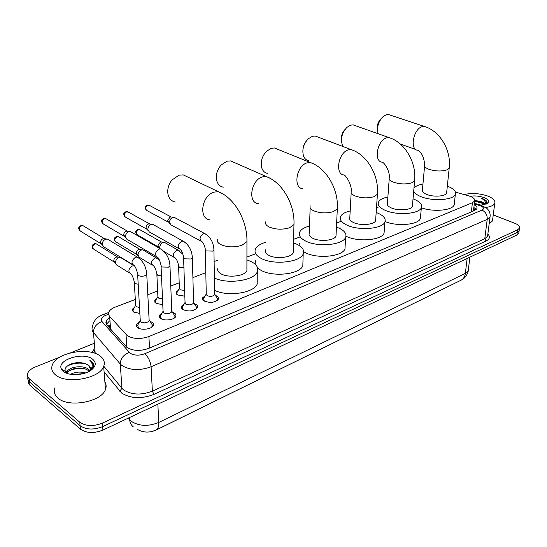 <?xml version="1.0" encoding="UTF-8"?>
<svg xmlns="http://www.w3.org/2000/svg" width="547" height="547" viewBox="0 0 547 547"><rect width="100%" height="100%" fill="white"/><g stroke="black" fill="none" stroke-linecap="round" stroke-linejoin="round"><path stroke-width="0.82" d="M184.838 296.187L177.597 294.977L176.278 292.105L178.322 290.231M162.76 304.672L156.039 303.373L154.787 300.467L156.866 298.518M139.868 313.445L133.7 312.07L132.518 309.13L134.644 307.106M215.299 295.175L218.109 296.925L218.438 299.134C215.046 302.635 210.274 303.257 204.127 301L202.746 299.722L202.499 298.019L205.412 295.483M194.219 303.482L197.029 305.117L197.658 306.32L197.508 307.585C193.966 311.264 189.064 311.927 182.814 309.595L181.351 308.05L181.262 306.566L184.23 303.927M172.373 312.084L175.389 313.834L175.997 315.051L175.826 316.337C174.643 319.831 164.558 321.287 160.729 318.491L159.321 316.939L159.252 315.428L162.281 312.686M149.762 321.021L152.962 322.874L153.536 324.104L153.351 325.41C152.107 329.068 141.646 330.648 137.823 327.728L136.579 326.395L136.429 324.624L139.526 321.773M135.314 299.476L115.26 307.099C111.903 308.405 109.756 310.067 108.812 312.07L108.525 314.334L109.4 316.166L127.321 335.687C133.406 339.085 140.6 339.372 148.907 336.542L472.423 202.711L474.639 200.94C475.179 198.971 473.196 197.282 468.69 195.881L455.453 192.106M473.531 210.26L473.511 210.964M151.457 431.61L156.162 430.051L459.008 281.199M107.889 326.203L109.721 325.15L109.585 328.118M378.121 207.238L376.486 207.86M340.302 221.61L336.631 223.005M299.53 237.097L293.575 239.36M255.435 253.849L246.923 257.083M205.816 272.7L192.9 277.602M179.19 282.813L170.767 286.013M157.645 290.997L147.813 294.73M519.26 229.856L519.137 230.745L517.271 232.4L102.631 426.619C93.681 430.092 86.173 429.785 80.101 425.689L29.647 382.066C28.041 380.63 27.459 378.982 27.911 377.136C27.459 378.982 28.041 380.63 29.647 382.066L80.101 425.689C86.173 429.785 93.681 430.092 102.631 426.619L517.271 232.4L519.137 230.745L519.26 229.856M518.884 232.468L518.761 233.357L516.894 235.025L102.918 430.079C93.988 433.566 86.488 433.258 80.43 429.149L30.058 385.382C28.451 383.946 27.87 382.298 28.314 380.452M109.215 317.595L106.248 320.87L105.906 322.504L106.433 324.392L127.082 347.55C133.153 351.01 140.34 351.297 148.64 348.412L474.734 210.445L476.922 208.66C477.408 207.32 476.499 206.021 474.181 204.769M493.25 214.923L514.987 223.347C518.522 224.796 520.026 226.39 519.513 228.126L517.647 229.774L102.344 423.146C93.373 426.612 85.852 426.298 79.766 422.216L29.244 378.736C27.453 377.129 26.933 375.297 27.699 373.232C28.786 370.716 31.316 368.637 35.295 366.989L59.855 357.123M70.454 352.87L93.852 343.475M473.859 207.491L476.321 209.474M106.433 324.398L109.462 320.932M100.286 356.118C104.033 359.037 105.161 362.47 103.663 366.408C99.869 378.62 65.955 384.657 55.309 374.702C51.931 371.782 50.967 368.487 52.409 364.801C56.703 352.453 89.236 346.777 100.286 356.118M104.887 381.861C106.309 384.213 106.508 386.729 105.482 389.396C101.769 401.929 68.334 408.151 57.797 397.956C54.447 394.975 53.476 391.59 54.885 387.809M90.405 368.582L88.662 365.628L86.221 364.07C81.715 362.23 76.84 362.141 71.582 363.81C66.419 365.861 64.327 368.37 65.298 371.338L67.267 373.451M63.363 371.372L61.572 369.273C55.89 359.967 83.554 351.318 92.682 359.256C96.552 362.654 96.019 366.305 91.082 370.203C84.033 375.495 68.751 376.165 63.363 371.372M90.864 370.353L93.728 365.704L91.417 361.164L89.715 360.111L91.082 361.676C92.997 364.678 92.518 367.823 89.64 371.119M86.221 364.07L88.641 365.362C90.289 366.688 90.775 368.234 90.111 369.991L89.325 371.29M89.366 371.249L86.652 369.451C82.132 367.68 77.442 367.577 72.587 369.143C69.859 370.134 68.115 371.392 67.363 372.917L67.172 373.416M89.831 370.558L89.017 369.683C84.04 364.651 69.086 366.668 67.233 371.557L66.966 373.341M83.212 373.656L72.963 374.572M85.619 372.931C80.135 371.475 75.11 371.919 70.549 374.278M67.623 370.914L65.845 372.206M82.392 373.854L74.016 374.633M85.558 369.006C79.917 367.96 74.563 368.5 69.503 370.64M67.26 371.857L66.221 372.616M85.373 363.7C78.659 362.456 72.607 363.27 67.219 366.141M93.742 365.225C93.366 363.126 92.026 361.417 89.715 360.111M464.116 194.575C471.535 192.817 479.384 193.303 487.664 196.031C493.203 198.219 495.568 200.64 494.755 203.299C493.736 205.385 490.707 206.773 485.688 207.463M492.662 219.47L492.464 220.974L489.162 223.812M484.403 204.701L483.295 203.197L481.333 201.946L474.782 200.25M469.941 196.277C474.625 195.552 479.281 195.983 483.924 197.576C488.621 199.552 489.77 201.542 487.37 203.546L480.861 205.159M486.474 204.031L486.83 201.18L483.124 198.876L481.456 198.335L482.905 199.224C485.251 200.927 485.955 202.705 485.018 204.544M479.097 201.07L481.36 201.74C483.534 202.602 484.621 203.573 484.608 204.653M481.148 205.146L474.352 203.306L480.41 205.077L479.391 205.446L474.276 203.969M482.249 202.438L474.748 200.592M483.89 203.805L474.618 201.098M487.213 202.657C486.584 200.899 484.663 199.457 481.456 198.335M187.607 176.975L183.197 174.869L178.985 175.19L171.963 180.025C168.565 184.373 167.218 189.036 167.936 194.007C168.914 198.554 171.375 201.234 175.307 202.041M217.945 268.112C217.104 270.197 218.096 272.078 220.906 273.753C228.037 278.184 245.056 276.132 246.902 270.69L246.902 267.941M246.916 259.873L251.736 261.863C256.878 264.727 258.724 268.044 257.275 271.804C254.314 280.577 227.6 284.563 214.383 277.979M257.227 279.25L257.193 284.009C254.246 292.939 227.709 297.021 214.574 290.32M214.123 261.548L217.836 260.064M234.273 162.5L230.615 160.9L226.984 161.194L221.084 165.05C217.022 169.898 215.573 175.115 216.749 180.701C217.85 184.407 220.031 186.561 223.285 187.163M265.466 249.87C264.673 251.866 265.767 253.678 268.734 255.305C275.832 259.326 291.578 257.63 293.226 252.728L293.288 250.43M293.486 242.868L297.144 244.352C302.532 247.128 304.549 250.321 303.195 253.924C300.433 262.348 273.117 265.288 260.981 258.3C255.948 255.497 254.109 252.399 255.47 249.008C256.864 246.15 260.228 243.928 265.548 242.335M302.949 261.781L302.826 265.753C300.071 274.341 272.926 277.356 260.871 270.245L257.616 268.003M255.093 264.174L255.394 260.782M277.548 149.222L274.498 147.984L271.353 148.258L266.321 151.416C261.808 156.579 260.317 162.138 261.828 168.093C262.943 171.163 264.871 172.934 267.613 173.406M310.149 207.751L309.281 233.07C308.542 234.984 309.725 236.728 312.829 238.301C319.865 241.959 334.518 240.55 336.002 236.119L336.09 234.205M336.432 227.114L339.092 228.174C344.692 230.861 346.866 233.925 345.608 237.364C343.119 244.981 317.711 247.429 305.67 241.063C300.406 238.355 298.402 235.374 299.674 232.119C301 229.446 304.282 227.408 309.52 226.014M345.171 245.528L344.993 248.851C342.511 256.618 317.253 259.128 305.294 252.652L303.66 251.75M298.942 245.343L299.346 243.538M262.013 158.698L263.278 155.628M317.786 136.982L315.229 136.018L312.481 136.265L308.139 138.904C303.339 144.271 301.821 150.035 303.571 156.203C304.645 158.787 306.354 160.264 308.693 160.633M351.181 192.742L349.813 217.549C349.123 219.381 350.395 221.056 353.615 222.574C360.569 225.925 374.271 224.742 375.604 220.728L375.714 219.121M376.165 212.489L377.956 213.186C383.741 215.778 386.052 218.718 384.883 222C382.647 228.913 358.894 230.95 346.983 225.132C341.513 222.513 339.372 219.648 340.555 216.537C341.807 214.034 345.013 212.168 350.176 210.951M384.267 230.376L384.062 233.152C381.827 240.201 358.21 242.3 346.374 236.379L345.964 236.181M339.728 228.482L340.002 227.62M302.956 149.269L303.804 145.146L305.951 141.523M355.283 125.653L353.13 124.887L350.716 125.119L346.935 127.355C341.95 132.846 340.419 138.726 342.333 145.003L343.277 146.61M389.225 178.883L387.426 203.163C386.784 204.913 388.124 206.52 391.44 207.983C398.305 211.06 411.173 210.075 412.376 206.417L412.493 205.063M413.033 198.862L414.079 199.258C420.014 201.761 422.441 204.578 421.368 207.703C419.344 214 397.047 215.703 385.286 210.363C379.639 207.833 377.368 205.084 378.483 202.117C379.659 199.764 382.797 198.055 387.885 196.995M420.588 216.209L420.369 218.54C418.366 224.831 396.931 226.704 385.067 221.528M341.465 139.28C341.232 135.485 342.429 132.21 345.054 129.454M390.312 115.13L388.479 114.521L386.353 114.726L383.037 116.648C378.23 121.769 376.589 127.458 378.107 133.721M424.588 166.035L422.421 189.795C421.826 191.457 423.228 193.002 426.626 194.417C433.388 197.255 445.518 196.421 446.605 193.084L446.728 191.942M447.33 186.137L447.726 186.281C453.791 188.694 456.328 191.388 455.336 194.37C453.504 200.12 432.486 201.549 420.896 196.626C416.917 195.012 414.517 193.194 413.703 191.177M454.4 202.944L454.188 204.913C452.396 210.486 433.19 212.222 421.361 207.785M413.949 188.346C415.255 186.322 418.25 184.879 422.947 184.018M377.451 129.536C376.862 125.393 378.066 121.776 381.061 118.699L381.546 118.193M151.512 327.366L152.579 325.376L149.112 319.701M137.666 274.888L140.251 320.275L140.948 322.046C144.367 323.366 147.109 322.956 149.167 320.822L149.283 320.337M103.848 247.114L102.207 244.482C102.262 241.965 103.445 240.215 105.749 239.21L107.438 239.073L109.195 240.133M102.303 245.097L100.566 242.471C100.607 240.659 101.455 239.401 103.116 238.683L104.86 238.745M137.577 325.28L138.692 328.221M174.049 318.21L175.061 316.33L173.72 314.224M161.071 266.348L163.047 311.175L163.785 312.918C167.15 314.19 169.816 313.814 171.785 311.783L171.744 310.744M127.054 239.504L125.448 236.865C125.523 234.389 126.678 232.666 128.901 231.696L130.48 231.559L132.107 232.502M125.584 237.672L123.738 234.923C123.793 233.138 124.62 231.901 126.227 231.203L127.827 231.244M162.972 311.414L160.367 316.091L161.365 318.86M195.792 309.376L196.742 307.605L195.518 305.609M183.614 258.122L185.036 302.395L185.809 304.118C189.125 305.349 191.717 304.994 193.597 303.065L193.57 302.094M149.44 232.154L147.861 229.514C147.964 227.073 149.092 225.385 151.245 224.448L152.716 224.318L154.22 225.152M148.039 230.499L146.097 227.634C146.165 225.884 146.972 224.667 148.524 223.99L150.001 224.017M184.961 302.6L182.342 307.223L183.238 309.841M216.776 300.85L217.672 299.175L216.55 297.288M205.357 250.198L206.246 293.93L207.067 295.633C210.322 296.809 212.851 296.481 214.643 294.648L214.629 293.746M171.047 225.063L169.502 222.424C169.625 220.017 170.726 218.362 172.811 217.446L174.185 217.323L175.587 218.062M169.72 223.559L167.683 220.605L170.055 217.029L171.416 217.036M206.185 294.101L203.552 298.676L204.352 301.137M134.336 282.915L135.642 305.069L136.312 306.717L139.526 307.489M116.983 265.363L115.451 262.854C115.52 260.413 116.668 258.69 118.911 257.678L120.607 257.528L122.255 258.54M115.547 263.483L113.79 260.81C113.838 259.052 114.665 257.815 116.279 257.09L118.036 257.152M133.051 309.999L133.044 311.537M156.873 274.567L157.898 296.488L158.609 298.115L162.507 298.833M139.492 257.589L137.988 255.066C138.076 252.666 139.198 250.97 141.365 249.993L142.952 249.842L144.483 250.752M138.118 255.873L136.258 253.09L136.449 251.805L138.118 249.705L140.312 249.487M157.823 296.72L155.3 301.322L155.28 302.758M178.623 266.519L179.382 288.201L180.127 289.814L184.654 290.43M159.929 248.57L159.738 247.552C159.847 245.179 160.948 243.524 163.04 242.574L164.531 242.43L165.953 243.237M159.909 248.516L157.96 245.637L160.333 242.054L161.83 242.082M179.313 288.406L176.77 292.953L176.736 294.286M126.856 347.379L126.022 334.545M474.57 209.159L473.695 208.845M473.976 210.766L473.538 210.157M149.516 348.042L148.907 336.542M110.583 329.246L109.639 316.453M471.343 211.88L472.423 202.711M128.395 418.072L131.321 421.313C139.102 426.27 148.251 426.646 158.767 422.441C158.904 426.742 157.857 429.34 155.635 430.243C149.338 432.862 143.369 432.65 137.741 429.607M133.222 426.769C131.075 425.026 129.885 422.653 129.653 419.652L129.516 417.546M156.36 429.887L460.581 280.426C463.268 279.243 464.861 276.891 465.36 273.363L468.246 270.683L468.43 269.186M157.857 404.192L158.767 422.441L465.36 273.363L467.131 258.471M516.894 235.025L517.647 229.774M102.918 430.079L102.344 423.146M80.43 429.149L79.766 422.216M30.058 385.382L29.244 378.736M108.511 314.265L105.81 315.304C101.639 317.116 100.374 319.202 101.995 321.561L130.145 353.212C134.227 355.564 139.068 355.755 144.654 353.793L481.989 210.082C484.382 208.756 483.89 207.334 480.505 205.816L479.391 205.446M490.187 215.552L490.037 216.981L487.227 219.34L151.095 366.777C139.882 370.818 130.186 370.428 122.008 365.608L120.265 363.994L121.96 388.343L123.684 389.997C131.759 394.941 141.324 395.331 152.374 391.16L484.779 238.704L487.568 236.256L487.746 234.895M487.856 234.034C490.413 236.769 489.818 239.094 486.078 241.008L153.967 394.387L152.374 391.16L151.095 366.777C150.446 361.232 148.305 356.904 144.654 353.793M481.08 205.275L486.7 208.25C489.401 210.629 490.515 213.535 490.037 216.981L487.746 234.875M153.967 394.387C141.529 399.105 130.76 398.667 121.673 393.074L104.108 371.987M92.04 352.466L94.303 348.863M129.263 352.425C123.485 354.695 120.49 358.552 120.265 363.994L93.455 332.508L95.199 353.424M101.995 321.561C96.45 323.619 93.605 327.27 93.455 332.508C91.971 330.709 91.636 328.788 92.457 326.757C93.448 320.822 97.031 316.761 103.212 314.58L102.795 314.737M94.405 350.087L94.029 353.027M103.759 366.175L121.96 388.343L119.738 391.201M481.989 210.082C485.633 211.935 487.384 215.019 487.227 219.34L484.779 238.704L486.078 241.008M105.81 315.304L103.212 314.58L108.648 312.501M217.542 239.101C216.687 241.09 217.692 242.889 220.55 244.495C227.087 247.333 234.198 247.606 241.89 245.316L246.943 241.624L246.936 238.964M209.966 219.853C198.253 218.937 201.652 195.32 214.13 192.1L218.369 191.696L222.93 193.959M265.78 221.788C264.987 223.689 266.095 225.419 269.11 226.978C275.64 229.603 282.464 229.863 289.589 227.757L293.965 224.564L294.012 222.349M258.362 203.689C247.449 202.971 250.929 179.847 262.539 176.872L266.177 176.51L269.945 178.219M310.211 205.857C309.465 207.682 310.669 209.344 313.828 210.848C320.33 213.282 326.887 213.535 333.506 211.593L337.321 208.817L337.396 206.964M302.935 188.77C292.761 188.23 296.324 165.597 307.154 162.842L310.299 162.514L313.417 163.82M375.604 220.728L377.416 194.233C379.167 175.854 367.352 154.746 351.126 149.577L348.391 149.871C338.272 152.422 334.627 174.568 344.131 174.972C346.039 175.635 351.81 184.571 351.27 191.156C350.572 192.9 351.865 194.493 355.133 195.949C361.594 198.219 367.912 198.452 374.08 196.66L377.416 194.233L377.519 192.688M315.229 136.018L353.731 150.589M412.376 206.417L414.612 180.688C416.643 162.808 405.047 142.391 389.026 137.577L386.633 137.851C377.163 140.217 373.43 161.878 382.326 162.172C384.507 162.835 389.97 171.232 389.32 177.549C388.678 179.211 390.045 180.742 393.416 182.144C399.823 184.257 405.908 184.483 411.672 182.821L414.612 180.688L414.722 179.395M353.13 124.887L391.208 138.37M446.605 193.084L449.21 168.086C451.473 150.678 440.103 130.918 424.287 126.425L422.181 126.665C413.306 128.873 409.491 150.056 417.833 150.254C421.689 152.435 423.98 157.324 424.691 164.914C424.103 166.493 425.532 167.956 428.985 169.31C435.33 171.293 441.21 171.512 446.605 169.967L449.21 168.086L449.319 166.992M388.479 114.521L426.14 127.048M80.874 225.562L81.011 225.521C79.288 226.608 78.563 227.415 78.823 227.942C78.474 228.967 79.178 230.13 80.929 231.422C78.453 229.699 78.7 227.784 81.674 225.685L82.884 225.603L84.149 226.369M104.333 238.581L82.884 225.603L81.674 225.685M139.047 258.177L137.256 257.063L135.553 257.24C131.287 260.434 130.863 263.23 134.288 265.637C135.608 267.134 136.716 269.869 137.612 273.828L138.309 275.49C140.278 276.447 142.535 276.502 145.092 275.654L146.753 274.368L146.692 273.309M124.237 236.297L103.807 224.291C101.4 222.595 101.653 220.708 104.545 218.629L105.68 218.547L106.856 219.231M103.732 218.52L104.545 218.629M162.247 249.938L160.586 248.947L158.999 249.117C154.849 252.263 154.425 255.025 157.741 257.391C159.109 258.84 160.203 261.493 161.023 265.363L161.775 266.998L168.421 267.162L169.973 265.958L169.932 264.974M146.623 229.077L125.899 217.398C123.567 215.73 123.82 213.87 126.644 211.819L128.791 212.345M125.81 211.716L126.644 211.819M184.612 242.006L183.067 241.131L181.583 241.289C177.549 244.393 177.132 247.114 180.332 249.439C181.741 250.841 182.828 253.432 183.587 257.206L184.38 258.82L190.903 258.984L192.359 257.856L192.325 256.94M168.237 222.096L147.252 210.739C144.989 209.098 145.242 207.265 147.991 205.234L149.994 205.699M147.15 205.139L147.991 205.234M206.185 234.369L204.756 233.59L203.368 233.74C199.436 236.803 199.019 239.483 202.117 241.774C203.566 243.135 204.64 245.658 205.337 249.343L206.171 250.936L212.578 251.094L213.939 250.041L213.918 249.193M114.214 262.047L94.111 249.446C91.78 247.784 92.046 245.924 94.918 243.866L96.142 243.777L97.325 244.509M94.084 243.736L94.918 243.866M134.439 265.897L132.312 265.958C128.237 269.001 127.813 271.674 131.048 273.992C132.34 275.462 133.413 278.102 134.282 281.903L134.952 283.503L138.2 284.249M136.723 254.403L116.32 242.15C114.05 240.509 114.316 238.677 117.12 236.646L118.261 236.55L119.369 237.207M116.272 236.523L117.12 236.646M158.049 258.786L156.49 257.842L154.89 257.999C150.924 261.001 150.5 263.64 153.632 265.917C154.965 267.339 156.032 269.91 156.832 273.63L157.55 275.209L161.488 275.907M158.445 247.012L137.782 235.094C135.574 233.48 135.841 231.668 138.576 229.658L140.675 230.157M137.714 229.549L138.576 229.658M179.621 251.011L178.172 250.164L176.681 250.321C172.811 253.282 172.394 255.887 175.43 258.129C176.797 259.504 177.857 262.013 178.595 265.644L179.348 267.203L183.929 267.804M176.278 292.105L176.339 293.732M154.787 300.467L154.869 302.211M132.518 309.13L132.634 311.004M202.595 297.773L202.629 299.51M181.358 306.32L181.419 308.187M159.348 315.181L159.444 317.192M136.524 324.371L136.654 326.532M476.027 209.72L473.688 208.886M106.323 321.862L105.927 322.135M473.442 210.998L474.639 200.94M469.866 257.179L468.246 270.683C468.034 274.669 463.09 279.332 463.377 278.765L461.353 280.057M518.761 233.357L519.513 228.126M106.501 324.221L106.248 320.87M103.663 366.408L105.482 389.396M65.298 371.338L61.572 369.273M67.233 371.557L67.363 372.917M494.755 203.299L492.464 220.974M246.902 270.69L246.943 241.624C247.531 221.638 235.148 198.219 218.369 191.696L183.197 174.869M257.275 271.804L257.193 284.009M293.226 252.728L293.965 224.564C295.004 205.132 282.792 182.527 266.177 176.51L230.615 160.9M303.195 253.924L302.826 265.753M336.002 236.119L337.321 208.817C338.743 189.925 326.723 168.086 310.299 162.514L274.498 147.984M345.608 237.364L344.993 248.851M384.883 222L384.062 233.152M421.368 207.703L420.369 218.54M455.336 194.37L454.188 204.913M415.959 149.591L400.301 144.018M152.394 326.197L152.422 326.668M149.167 320.822L146.753 274.368C146.172 266.574 143.006 260.81 137.256 257.063L107.438 239.073M137.694 327.188L137.714 327.653M140.162 320.563L138.097 324.48M132.524 264.55L104.614 247.36M103.725 238.554L106.597 239.039M80.929 231.422L101.031 243.771M102.474 223.388C100.997 220.858 101.462 219.224 103.868 218.479L105.68 218.547L127.369 231.107M174.883 317.11L174.896 317.568M171.888 311.325L175.061 316.33M171.785 311.783L169.973 265.958C169.467 258.259 166.336 252.591 160.586 248.947L130.48 231.559M160.449 317.862L160.469 318.313M156.1 256.427L127.772 239.73M126.795 231.087L129.694 231.531M124.668 216.598C123.273 213.303 123.191 213.877 125.954 211.675L127.704 211.737L149.591 223.901M196.571 308.344L196.585 308.788M193.693 302.628L196.742 307.605M193.597 303.065L192.359 257.856C191.915 250.246 188.824 244.666 183.067 241.131L152.716 224.318M182.397 308.87L182.418 309.315M178.821 248.584L150.117 232.366M149.058 223.88L151.977 224.291M146.104 210.034C144.613 206.711 144.558 207.306 147.293 205.098L148.982 205.159L171.054 216.933M217.515 299.872L217.521 300.317M214.739 294.231L217.672 299.175M214.643 294.648L213.939 250.041C213.562 242.512 210.506 237.029 204.756 233.59L174.185 217.323M203.587 300.207L203.593 300.638M200.715 241.015L171.683 225.255M170.555 216.92L173.495 217.303M92.792 248.502C91.616 245.213 91.534 245.842 94.214 243.695L96.142 243.777L117.509 256.981M134.569 266.088L120.607 257.528M135.56 305.342L133.53 309.253M129.393 272.953L117.694 265.603M116.935 256.953L119.82 257.487M115.082 241.302C113.797 237.966 113.755 238.636 116.402 236.482L118.261 236.55L139.841 249.336M159.307 259.825L142.952 249.842M152.093 264.994L140.162 257.808M139.307 249.309L142.213 249.815M136.627 234.342C135.239 230.998 135.218 231.696 137.851 229.508L139.642 229.576L161.413 241.952M183.006 254.362L178.172 250.164L164.531 242.43M174.001 257.302L164.203 251.641M160.914 241.931L163.84 242.403"/></g></svg>
